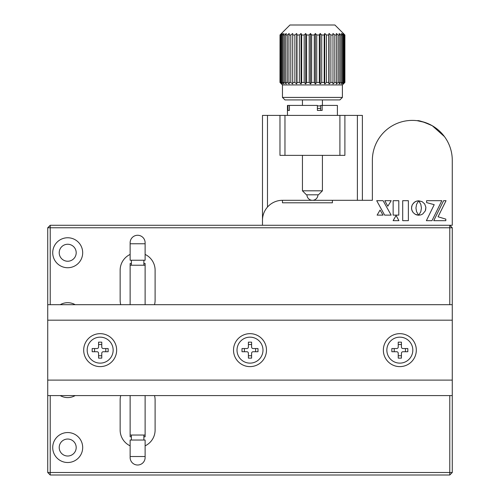 <?xml version="1.0" encoding="UTF-8"?>
<svg xmlns="http://www.w3.org/2000/svg" width="500" height="500" viewBox="0 0 500 500"><rect width="100%" height="100%" fill="white"/><g stroke="black" fill="none" stroke-linecap="round" stroke-linejoin="round"><path stroke-width="0.75" d="M59.212 252.75A8.488 8.488 0 0 0 67.7 261.238A8.488 8.488 0 0 0 76.194 252.75A8.488 8.488 0 0 0 67.7 244.256A8.488 8.488 0 0 0 59.212 252.75M82.688 252.819A14.981 14.981 0 0 0 67.7 237.763A14.981 14.981 0 0 0 52.719 252.75A14.981 14.981 0 0 0 67.7 267.731A14.981 14.981 0 0 0 82.688 252.75A14.981 14.981 0 0 0 67.7 237.763A14.981 14.981 0 0 0 52.719 252.75M59.212 447.531A8.488 8.488 0 0 0 67.7 456.019A8.488 8.488 0 0 0 76.194 447.531A8.488 8.488 0 0 0 67.7 439.038A8.488 8.488 0 0 0 59.212 447.531M82.688 447.606A14.981 14.981 0 0 0 67.7 432.55A14.981 14.981 0 0 0 52.719 447.531A14.981 14.981 0 0 0 67.7 462.512A14.981 14.981 0 0 0 82.688 447.531A14.981 14.981 0 0 0 67.7 432.55A14.981 14.981 0 0 0 52.719 447.531M75.175 304.688A14.981 14.981 0 0 0 60.225 304.688A14.981 14.981 0 0 1 75.175 304.688M60.225 395.588A14.981 14.981 0 0 0 75.175 395.588M154.519 395.588A17.481 17.481 0 0 1 155.106 400.081L155.106 430.05A17.481 17.481 0 0 1 145.119 445.844L145.119 440.037L130.131 440.037L130.131 457.519A7.494 7.494 0 0 0 137.625 465.012A7.494 7.494 0 0 0 145.119 457.519L145.119 445.844M130.131 445.844A17.481 17.481 0 0 1 120.144 430.05L120.144 400.081A17.481 17.481 0 0 1 120.731 395.588M120.731 304.688A17.481 17.481 0 0 1 120.144 300.194L120.144 270.225A17.481 17.481 0 0 1 130.131 254.431L130.131 242.756A7.494 7.494 0 0 1 137.625 235.269A7.494 7.494 0 0 1 145.119 242.756L145.119 254.431A17.481 17.481 0 0 1 155.106 270.225L155.106 300.194A17.481 17.481 0 0 1 154.519 304.688M47.725 395.588L452.275 395.588L452.275 472.5L449.775 475L50.225 475L47.725 472.5L47.725 320.175L452.275 320.175L452.275 227.775L449.775 227.775L449.775 225.275L50.225 225.275L47.725 227.775L47.725 304.688L452.275 304.688M449.775 304.688L449.775 227.775L47.725 227.775M50.225 395.588L50.225 472.5L47.725 472.5M50.225 225.275L50.225 304.688M50.225 475L50.225 472.5L449.775 472.5L449.775 395.588M452.275 472.5L449.775 472.5L449.775 475M452.275 227.775L449.775 225.275M344.894 155.356L339.9 155.356L339.9 115.4L344.894 115.4L344.894 155.356M357.381 200.306L357.381 115.4L362.375 115.4L362.375 200.306M262.488 225.275L262.488 220.281A19.975 19.975 0 0 1 282.462 200.306L332.406 200.306L332.406 202.8L282.462 202.8L332.406 202.8L332.406 200.306L372.362 200.306L372.362 160.35A39.956 39.956 0 0 1 412.319 120.394A39.956 39.956 0 0 1 452.275 160.35L452.275 225.275L262.488 225.275L262.488 115.4L267.481 115.4L267.481 207.069M267.481 115.4L284.962 115.4L284.962 155.356L279.969 155.356L279.969 115.4M344.894 115.4L357.381 115.4M339.9 115.4L284.962 115.4M284.962 155.356L339.9 155.356M432.3 125.75C423.594 121.9 418.594 120.219 417.312 120.706C418.556 120.213 423.55 121.888 432.3 125.75L444.45 136.6M417.312 120.706L424.894 122.425M408.369 200.688L402.7 200.688L402.7 220.662L408.369 220.662L408.369 200.688M398.919 220.662L396.087 215.481L393.125 220.662L398.919 220.662M425.356 210.806L425.887 207.269L424.694 203.969L422.15 201.663L418.713 200.794L420.806 204.331L421.438 208L420.806 211.681L418.731 215.175L420.856 214.887L422.744 213.981L425.356 210.806L422.744 213.981L420.856 214.887L418.731 215.175M391.188 200.688L384.806 200.688L387.819 206.225L391.188 200.688M384.625 215.119L391.15 215.119L383.1 200.688L376.7 200.688L384.625 215.119M377.113 215.119L383.031 215.119L380.069 210.062L377.113 215.119M398.794 200.688L393.144 200.688L393.144 215.119L398.794 215.119L398.794 200.688M443.587 200.688L433.744 220.681L445.825 220.681L445.825 219.119L438.062 216.788L446.044 200.688L443.587 200.688M426.375 220.681L431.981 220.681L441.831 200.688L426.606 200.688L426.606 202.606L434.212 204.669L426.375 220.681M415.262 214.319L418.675 215.212L416.569 211.681L415.938 208L416.569 204.331L418.65 200.825L416.544 201.125L414.125 202.45L412.388 204.569L411.669 206.55L411.562 208.738L412.088 210.794L413.156 212.569L415.262 214.319L413.156 212.569L411.844 210.138L411.525 208L412.088 205.2M417.944 215.169L418.675 215.212L418.244 214.719M415.887 214.625L417.231 215.056M414.675 202.031L412.388 204.569M417.231 200.944L415.262 201.669M418.65 200.825L417.944 200.831M425.6 210.144L425.887 207.269L424.694 203.969L422.15 201.663L418.812 200.925M282.462 202.8L282.462 200.306L282.462 202.8M266.481 350.138A16.481 16.481 0 0 0 250 333.656A16.481 16.481 0 0 0 233.519 350.138A16.481 16.481 0 0 0 250 366.619A16.481 16.481 0 0 0 266.481 350.138M416.312 350.138A16.481 16.481 0 0 0 399.831 333.656A16.481 16.481 0 0 0 383.35 350.138A16.481 16.481 0 0 0 399.831 366.619A16.481 16.481 0 0 0 416.312 350.138M116.65 350.138A16.481 16.481 0 0 0 100.169 333.656A16.481 16.481 0 0 0 83.688 350.138A16.481 16.481 0 0 0 100.169 366.619A16.481 16.481 0 0 0 116.65 350.138M47.725 320.175L47.725 304.688M47.725 380.106L452.275 380.106L452.275 320.175M452.275 395.588L452.275 380.106M145.119 254.431L145.119 260.238L130.131 260.238L130.131 254.431M145.119 243.756L130.131 243.756M145.119 304.688L145.119 265.231L130.131 265.231L130.131 263.475L131.381 263.475M130.131 456.519L145.119 456.519M131.381 436.8L130.131 436.8L130.131 435.044L145.119 435.044L145.119 395.588M143.869 436.8L145.119 436.8L145.119 435.044M145.119 265.231L145.119 263.475L143.869 263.475M386.85 350.138A12.988 12.988 0 0 1 399.831 337.156A12.988 12.988 0 0 1 412.819 350.138A12.988 12.988 0 0 1 399.831 363.125A12.988 12.988 0 0 1 386.85 350.138M407.825 348.537L407.825 351.737L402.931 351.737A1.5 1.5 0 0 0 401.431 353.237L401.431 358.131L398.237 358.131L398.237 353.237A1.5 1.5 0 0 0 396.737 351.737L391.844 351.737L391.844 348.537L396.737 348.537A1.5 1.5 0 0 0 398.237 347.044L398.237 342.15L401.431 342.15L401.431 347.044A1.5 1.5 0 0 0 402.931 348.537L407.825 348.537M405.444 348.537L405.444 351.737M401.431 355.75L398.237 355.75M398.237 344.525L401.431 344.525M394.219 351.737L394.219 348.537M237.013 350.138A12.988 12.988 0 0 1 250 337.156A12.988 12.988 0 0 1 262.987 350.138A12.988 12.988 0 0 1 250 363.125A12.988 12.988 0 0 1 237.013 350.138M257.994 348.537L257.994 351.737L253.094 351.737A1.5 1.5 0 0 0 251.6 353.237L251.6 358.131L248.4 358.131L248.4 353.237A1.5 1.5 0 0 0 246.906 351.737L242.006 351.737L242.006 348.537L246.906 348.537A1.5 1.5 0 0 0 248.4 347.044L248.4 342.15L251.6 342.15L251.6 347.044A1.5 1.5 0 0 0 253.094 348.537L257.994 348.537M255.613 348.537L255.613 351.737M251.6 355.75L248.4 355.75M248.4 344.525L251.6 344.525M244.387 351.737L244.387 348.537M87.181 350.138A12.988 12.988 0 0 1 100.169 337.156A12.988 12.988 0 0 1 113.15 350.138A12.988 12.988 0 0 1 100.169 363.125A12.988 12.988 0 0 1 87.181 350.138M108.156 348.537L108.156 351.737L103.263 351.737A1.5 1.5 0 0 0 101.762 353.237L101.762 358.131L98.569 358.131L98.569 353.237A1.5 1.5 0 0 0 97.069 351.737L92.175 351.737L92.175 348.537L97.069 348.537A1.5 1.5 0 0 0 98.569 347.044L98.569 342.15L101.762 342.15L101.762 347.044A1.5 1.5 0 0 0 103.263 348.537L108.156 348.537M105.781 348.537L105.781 351.737M101.762 355.75L98.569 355.75M98.569 344.525L101.762 344.525M94.556 351.737L94.556 348.537M320.669 108.406L317.375 108.406M317.375 105.913L320.669 105.913M342.4 97.419L339.9 99.919L284.962 99.919L282.462 97.419L342.4 97.419L342.4 84.931L282.462 84.931L279.969 82.438L280.019 34.987L279.969 82.438M279.969 34.987L289.956 25L334.906 25L344.894 34.987L343.338 33.487L344.731 34.987L342.656 33.487L343.825 34.987L343.056 34.987L341.231 33.487L342.144 34.987L340.994 34.987L339.094 33.487L339.738 34.987L338.231 34.987L336.3 33.487L336.65 34.987L334.825 34.987L332.925 33.487L332.975 34.987L330.875 34.987L329.038 33.487L328.787 34.987L326.469 34.987L324.75 33.487L324.2 34.987L321.719 34.987L320.15 33.487L319.319 34.987L316.737 34.987L315.363 33.487L314.275 34.987L311.65 34.987L310.506 33.487L309.181 34.987L306.581 34.987L305.694 33.487L304.169 34.987L301.656 34.987L301.05 33.487L299.356 34.987L297 34.987L297 82.438L299.356 82.438L301.05 83.938L301.656 82.438L304.169 82.438L305.694 83.938L306.581 82.438L309.181 82.438L310.506 83.938L311.65 82.438L314.275 82.438L315.363 83.938L316.737 82.438L319.319 82.438L320.15 83.938L321.719 82.438L324.2 82.438L324.75 83.938L326.469 82.438L328.787 82.438L329.038 83.938L330.875 82.438L332.975 82.438L332.925 83.938L334.825 82.438L336.65 82.438L336.3 83.938L338.231 82.438L339.738 82.438L339.094 83.938L340.994 82.438L342.144 82.438L341.231 83.938L343.056 82.438L343.825 82.438L342.656 83.938L344.731 82.438L343.338 83.938L344.894 82.438L342.4 84.931M344.888 34.987L344.888 82.438M344.731 82.438L344.731 34.987M344.363 34.987L344.363 82.438M343.825 82.438L343.825 34.987M343.056 34.987L343.056 82.438M342.144 82.438L342.144 34.987M340.994 34.987L340.994 82.438M339.738 82.438L339.738 34.987M338.231 34.987L338.231 82.438M336.65 82.438L336.65 34.987M334.825 34.987L334.825 82.438M332.975 82.438L332.975 34.987M330.875 34.987L330.875 82.438M329.038 83.938L329.038 33.487M328.787 82.438L328.787 34.987M326.469 34.987L326.469 82.438M324.75 83.938L324.75 33.487M324.2 82.438L324.2 34.987M321.719 34.987L321.719 82.438M320.15 83.938L320.15 33.487M319.319 82.438L319.319 34.987M316.737 34.987L316.737 82.438M315.363 83.938L315.363 33.487M314.275 82.438L314.275 34.987M311.65 34.987L311.65 82.438M310.506 83.938L310.506 33.487M309.181 82.438L309.181 34.987M306.581 34.987L306.581 82.438M305.694 83.938L305.694 33.487M304.169 82.438L304.169 34.987M301.656 34.987L301.656 82.438M301.05 83.938L301.05 33.487M299.356 82.438L299.356 34.987M297 34.987L296.688 33.487L294.869 34.987L292.725 34.987L292.725 82.438L294.869 82.438L294.869 34.987M294.869 82.438L296.688 83.938L296.688 33.487M296.688 83.938L297 82.438M292.725 34.987L292.706 33.487L290.812 34.987L288.931 34.987L288.931 82.438L290.812 82.438L290.812 34.987M290.812 82.438L292.706 83.938L292.706 33.487M292.706 83.938L292.725 82.438M288.931 34.987L289.219 33.487L287.294 34.987L285.712 34.987L285.712 82.438L287.294 82.438L287.294 34.987M287.294 82.438L289.219 83.938L288.931 82.438M285.712 34.987L286.294 33.487L284.387 34.987L283.156 34.987L283.156 82.438L284.387 82.438L284.387 34.987M284.387 82.438L286.294 83.938L285.712 82.438M283.156 34.987L284.019 33.487L282.175 34.987L281.325 34.987L281.325 82.438L282.175 82.438L282.175 34.987M282.175 82.438L284.019 83.938L283.156 82.438M281.325 34.987L282.444 33.487L280.256 34.987L280.256 82.438L280.706 82.438L280.706 34.987M280.706 82.438L282.444 83.938L281.325 82.438M280.256 34.987L281.606 33.487L280.019 34.987M280.019 82.438L281.606 83.938L280.256 82.438M322.419 190.819L318.425 194.812L306.438 194.812L302.444 190.819L322.419 190.819L322.419 155.356M289.425 110.406L287.956 110.406L289.425 110.406L289.425 105.412L317.375 105.412L317.375 110.406L322.15 110.406L322.15 105.412L337.4 105.412L337.4 115.4M322.15 105.412L320.669 105.412L320.669 110.406M289.425 105.412L287.956 105.412L287.956 110.406M287.456 115.4L287.456 105.412L287.956 105.412M372.362 160.35L372.362 200.306L372.362 160.35M131.381 265.231L131.381 260.238M143.869 265.231L143.869 260.238M130.131 304.688L130.131 265.231M131.381 435.044L131.381 440.037M143.869 435.044L143.869 440.037M130.131 435.044L130.131 395.588M282.462 97.419L282.462 84.931M344.894 34.987L344.894 82.438M302.444 190.819L302.444 155.356M302.444 105.412L302.444 99.919M322.419 105.412L322.419 99.919M306.938 194.812A5.494 5.494 0 0 0 312.431 200.306A5.494 5.494 0 0 0 317.925 194.812"/></g></svg>
